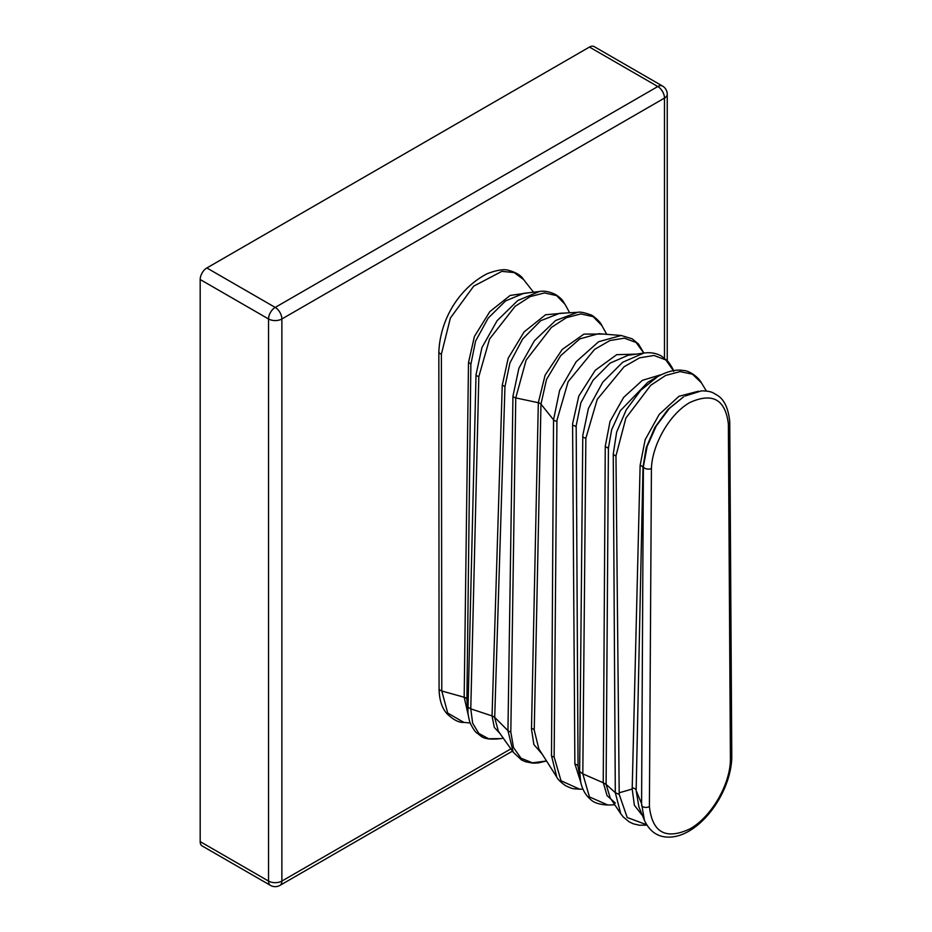 <?xml version="1.0" encoding="UTF-8"?>
<svg xmlns="http://www.w3.org/2000/svg" width="932" height="932" viewBox="0 0 932 932"><rect width="100%" height="100%" fill="white"/><g stroke="black" fill="none" stroke-linecap="round" stroke-linejoin="round"><path stroke-width="1.4" d="M200.182 279.507L200.182 841.619L268.544 881.078L268.544 318.977L200.182 279.507A9.425 5.441 -60 0 1 206.857 267.962L275.208 307.42L657.806 86.525L589.455 47.066L206.857 267.962M664.481 358.063L664.481 98.081L281.872 318.977L281.872 881.078A9.425 5.441 180 0 1 268.544 881.078A9.425 5.441 120 0 0 270.49 885.4L202.139 845.941A9.425 5.441 -60 0 1 200.182 841.619M589.455 47.066A9.425 5.441 -60 0 1 594.173 46.6L662.524 86.059A9.425 5.441 120 0 0 657.806 86.525A9.425 5.441 60 0 1 664.481 98.081A9.425 5.441 180 0 0 667.242 94.225A9.425 9.425 0 0 0 662.524 86.059M441.384 354.137A4.718 2.726 180 0 1 438.844 351.714C440.51 317.299 460.513 287.382 487.343 273.647C497.385 269.896 504.573 268.835 508.919 270.443C516.316 272.505 521.221 275.546 523.621 279.588L514.208 272.575L501.87 271.363L473.677 286.171L450.389 318.033L441.384 354.137L441.791 691.008L447.721 713.062L463.821 722.393L470.287 722.999M468.19 714.867L464.183 697.241L468.493 362.595L474.411 336.475L489.813 311.649L510.154 295.444L529.411 292.671M512.95 396.193L518.903 368.222L534.362 340.797L555.635 320.492L577.49 312.348L559.584 313.327L540.7 320.713L522.596 339.085L509.921 362.979L504.958 386.687L494.706 717.593L498.375 731.259L513.217 752.182L507.952 730.665L512.95 396.193A4.718 2.784 -178.6 0 0 515.757 397.906L510.818 731.981L513.474 747.511L520.988 758.182L532.452 762.83L546.536 760.978L538.277 762.947L532.801 763.145L525.485 761.735L521.454 759.918L513.206 752.182M580.718 782.169L574.869 763.762L572.586 423.827L578.807 396.077L595.257 370.295L616.716 354.673L636.405 354.113M615.365 803.058L607.082 795.672L603.33 782.787L582.815 773.863L589.443 796.93L607.874 805.003C599.334 804.596 593.498 802.662 590.34 799.19C585.506 795.043 582.302 789.346 580.706 782.099L579.657 771.405L582.791 435.43L588.418 408.496L602.794 382.167L622.739 362.21L643.814 353.065L636.09 342.498L624.335 338.153L609.936 340.541L594.604 349.372L568.147 381.654L556.928 420.344L554.144 757.017L561.029 780.76L579.669 789.183L582.966 789.124M673.719 371.449C673.498 369.794 671.669 366.532 668.232 361.686L661.44 356.036C656.175 353.123 650.303 352.133 643.814 353.065L628.145 355.278L610.145 363.096L593.102 380.221L580.869 402.764L576.174 425.714L578.038 766.314L580.706 782.088M642.521 815.686L634.389 805.283L632.187 789.043L640.133 465.359L645.142 439.741L659.192 414.425L678.974 396.286L698.452 391.219M706.386 391.044L701.4 382.807L692.453 374.175L680.08 371.612L665.634 375.456L650.722 385.289L625.908 418.014L615.97 455.818L619.209 794.437L627.201 817.492L646.645 824.738M683.61 396.811L667.988 409.369L654.87 427.427L646.214 447.721L642.998 467.153L636.137 790.534L638.886 806.832L644.431 820.323L641.589 803.664L643.395 466.536L647.158 446.405L656.175 426.134L669.386 408.426L683.622 396.811M500.519 734.136L494.298 727.391L492.049 715.916L502.255 385.289L508.196 358.203L524.099 331.92L545.535 314.771L565.118 313.024M565.095 304.415L556.625 295.619L544.521 292.916L530.122 296.632L515.058 306.395L489.545 339.05L478.827 376.633L470.777 708.856L472.64 723.162L478.838 733.449L488.601 738.75L500.927 738.61C481.39 740.684 481.46 735.581 476.846 733.03C475.32 731.981 473.34 729.139 470.916 724.514C469.751 722.533 468.749 718.537 467.899 712.526L476.019 374.734L481.961 347.531L497.082 320.736L517.854 300.465L539.325 291.541C543.927 290.563 549.402 291.588 555.717 294.594C563.802 300.267 562.567 300.978 565.095 304.415L569.673 312.779M539.325 291.541L523.842 293.312L505.563 300.931L488.112 318.22L475.576 341.112L470.87 364.33L466.909 699.513L467.899 712.526M728.37 424.06C725.411 399.455 712.584 392.267 689.901 402.496C669.537 413.866 652.132 444.937 651.433 468.47L649.406 806.529C652.342 832.637 665.856 840.093 689.925 828.886C711.221 817.131 730.199 784.453 730.408 759.766L728.37 424.06A4.718 2.878 -3 0 0 729.744 421.893L731.783 757.972A4.718 2.621 -178.3 0 1 730.408 759.766M610.309 798.072L620.759 813.753L615.306 792.678L606.056 784.336L610.25 797.99M619.209 794.437L615.306 792.678L613.256 454.024L616.646 432.075L626.304 409.754L640.738 390.287L657.782 376.54L647.775 382.318L620.316 410.744L611.648 429.734L608.41 448.175L606.103 784.383M673.417 370.645L665.809 359.915L654.054 355.476L639.573 357.853L624.079 366.765L597.249 399.327L585.855 438.238L582.815 773.863L579.657 771.568M603.237 782.764L605.264 446.312L610.017 421.462L623.613 397.416L642.369 380.349L661.417 374.606M551.499 755.724L553.538 419.796L559.643 390.322L576.139 361.756L598.635 341.718L621.201 335.485L598.682 333.691L579.832 338.864L560.715 355.651L546.49 379.534L540.968 404.127L534.234 730.117L538.812 748.85L556.765 777.055L551.499 755.724A4.718 2.726 179.8 0 0 554.144 757.017M542.133 754.07L533.873 744.552L531.485 728.999L538.323 402.659L545.103 375.165L562.171 349.5L583.956 334.099L603.225 334.064M577.479 312.348C579.844 311.672 584.317 312.523 590.888 314.911C591.005 314.189 600.383 321.214 601.816 325.501L593.16 316.659L580.904 313.921L566.446 317.649L551.394 327.423L526.102 360.171L515.757 397.906L538.323 402.717A4.718 2.784 1.2 0 1 540.968 404.197M603.33 782.787L606.056 784.336M466.909 699.582A4.718 2.761 -179.3 0 0 464.183 697.241L441.791 691.008M270.49 885.4A9.425 9.425 0 0 0 279.926 885.4A9.425 5.441 60 0 0 281.872 881.078L510.934 748.839M275.208 307.42A9.425 5.441 120 0 0 268.544 318.977A9.425 5.441 180 0 0 281.872 318.977A9.425 5.441 60 0 0 275.208 307.42M507.952 730.665L494.717 717.36M632.187 789.043L619.151 792.817M641.589 803.664L636.137 790.534M492.049 715.916L470.777 708.856M467.678 706.176L466.909 699.513M538.323 402.659A4.718 2.773 -178.9 0 1 540.968 404.127L553.538 419.796A4.718 2.726 0.2 0 0 556.905 421.334M504.946 387.001A4.718 2.819 1.7 0 0 502.255 385.289M494.706 717.593A4.718 2.831 1.3 0 0 492.049 716.102M534.234 729.814A4.718 2.784 1.2 0 0 531.496 728.428M576.162 427.112A4.718 2.703 -0.3 0 0 572.597 425.318M578.038 766.314A4.718 2.726 -0.8 0 0 574.881 764.1M608.41 448.746A4.718 2.749 0.3 0 0 605.264 446.824M632.211 787.948A4.718 2.784 -178.9 0 1 636.148 789.847M640.133 465.359A4.718 2.784 -178.9 0 1 642.987 467.771M510.818 731.981A4.718 2.819 -178.6 0 1 507.963 730.443M478.827 376.633A4.718 2.784 -178.5 0 1 476.019 374.734M467.678 706.06A4.718 2.796 1.4 0 0 470.777 708.576M468.493 362.595A4.718 2.761 -179.3 0 1 470.87 364.33M613.256 454.024A4.718 2.703 0.2 0 0 615.97 455.818M585.855 438.238A4.718 2.726 -179.4 0 1 582.78 436.467M651.433 468.47A4.718 2.563 -177.2 0 1 646.424 468.889A4.718 2.563 -177.2 0 1 643.395 466.536M641.6 805.597A4.718 2.819 -1.8 0 0 649.406 806.529M438.844 351.714L439.065 688.468C439.217 699.478 441.815 707.866 446.871 713.621C453.325 719.842 458.975 722.766 463.821 722.393M441.791 690.938A4.718 2.726 180 0 1 439.065 688.468M279.926 885.4L512.495 751.122M667.242 360.579L667.242 94.225M523.621 279.588L533.5 292.205M503.373 738.074L500.927 738.61M607.85 805.003L614.84 804.817M601.816 325.513L606.767 334.343M556.765 777.055C557.604 779.187 560.575 782.099 565.689 785.769C573.355 789.206 571.91 788.647 579.669 789.183L579.669 789.183M643.884 353.053L638.432 343.966L632.106 338.782L621.201 335.485M701.4 382.819C698.161 376.563 688.562 370.4 683.354 370.505C676.154 369.212 667.638 371.216 657.782 376.54M620.759 813.753L623.112 816.828L629.216 821.884L633.399 823.841L639.329 825.216L646.89 825.123M729.744 421.893C728.474 408.81 724.525 400.061 717.908 395.657L713.458 393.013C710.79 391.545 706.759 390.846 701.388 390.892L684.95 396.065M731.783 757.972C730.432 794.274 699.711 834.979 671.145 837.041C658.936 837.926 650.035 832.346 644.42 820.311"/></g></svg>

